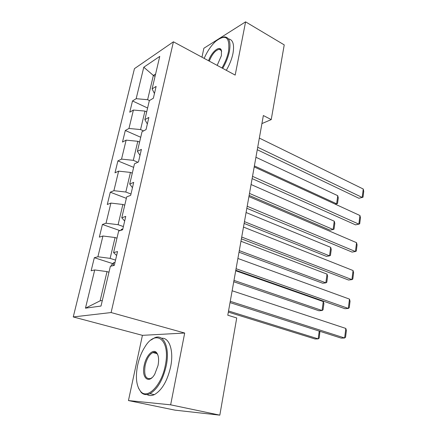 <?xml version="1.0" encoding="UTF-8"?>
<svg xmlns="http://www.w3.org/2000/svg" width="437" height="437" viewBox="0 0 437 437"><rect width="100%" height="100%" fill="white"/><g stroke="black" fill="none" stroke-linecap="round" stroke-linejoin="round"><path stroke-width="0.66" d="M153.649 352.326L153.332 352.697M220.046 49.43L219.773 49.643M128.451 400.565L170.648 404.826L184.698 333.032L142.418 335.337L128.451 400.565L174.98 410.146L219.822 415.15L236.728 317.961L227.786 315.219L263.358 115.537L271.235 119.591L284.23 44.885L245.594 21.85L203.871 48.261L201.965 57.187M142.418 335.337L73.252 316.945L134.454 68.647L173.418 41.799L111.102 312.548L73.252 316.945M143.778 67.222L136.164 98.696L132.504 100.947L129.762 112.205L133.416 110.042L128.959 128.462L125.31 130.483L122.486 142.074L126.129 140.146L121.541 159.112L117.903 160.892L114.997 172.823L118.629 171.146L113.899 190.685L110.277 192.204L107.284 204.494L110.9 203.079L106.027 223.22L102.422 224.465L99.336 237.133L102.93 236.002L97.904 256.765L94.321 257.715L91.142 270.776L94.714 269.946L85.466 308.167L101.007 306.053L110.359 266.302L114.308 265.385L117.542 251.559L113.582 252.608L118.656 231.042L122.622 229.796L125.752 216.408L121.781 217.779L126.692 196.896L130.674 195.334L133.706 182.371L129.718 184.048L134.481 163.804L138.474 161.958L141.408 149.394L137.409 151.349L142.03 131.723L146.034 129.603L148.875 117.422L144.871 119.645L149.35 100.603L153.36 98.232L156.124 86.417L152.109 88.886L159.756 56.395L143.778 67.222L153.36 75.454L147.63 99.696L149.438 100.554M115.537 260.124L110.14 258.371L115.068 237.526L116.979 238.181M116.624 255.481L113.582 252.608M97.904 256.765L110.14 258.371M102.93 236.002L115.068 237.526M123.376 226.568L118.099 224.694L122.873 204.472L124.747 205.177M124.665 221.062L121.781 217.779M106.027 223.22L118.099 224.694M110.9 203.079L122.873 204.472M130.98 194.023L125.818 192.029L130.45 172.413L132.28 173.156M132.46 187.702L129.718 184.048M113.899 190.685L125.818 192.029M118.629 171.146L130.45 172.413M137.868 162.236L133.307 160.335L137.802 141.298L139.594 142.074M140.015 155.364L137.409 151.349M121.541 159.112L133.307 160.335M126.129 140.146L137.802 141.298M143.565 130.909L140.572 129.571L144.942 111.085L146.695 111.899M147.345 123.988L144.871 119.645M128.959 128.462L140.572 129.571M133.416 110.042L144.942 111.085M155.069 76.306L153.36 75.454L155.61 74M154.458 93.54L152.109 88.886M136.164 98.696L147.63 99.696M170.648 404.826L219.822 415.15M184.698 333.032L111.102 312.548M173.418 41.799L235.177 75.093L245.594 21.85M261.921 123.584L271.235 119.591M108.966 272.218L107.016 271.606L100.106 300.836L102.313 300.509M85.466 308.167L100.106 300.836M94.714 269.946L107.016 271.606M132.504 100.947L147.608 108.021M125.31 130.483L140.725 137.262M117.903 160.892L133.646 167.355M110.277 192.204L126.353 198.332M102.422 224.465L119.978 230.627M94.321 257.715L112.795 263.642M259.338 138.092L363.256 189.024L362.202 197.448L358.892 198.267L257.267 149.722M257.704 147.253L362.202 197.448L363.01 197.218L363.748 191.34L363.256 189.024M335.212 204.155L336.637 203.8L254.383 165.918M255.924 157.254L337.746 195.689L338.282 197.895L337.511 203.56L336.637 203.8L337.746 195.689M221.969 67.97C225.197 62.431 227.387 56.908 228.54 51.391C230.07 37.036 225.754 33.704 215.594 41.395C211.066 45.688 207.253 51.342 204.161 58.367M221.155 37.702L224.372 36.872C229.294 37.178 230.965 42.039 229.392 51.451C228.212 57.072 225.984 62.715 222.701 68.363M208.569 60.748C211.574 51.752 219.975 44.896 221.433 50.506L221.395 55.657L217.173 65.386M228.414 38.888C232.97 39.609 234.489 44.465 232.976 53.456C231.818 59.066 229.594 64.681 226.311 70.313M221.652 51.517L221.575 51.238C221.138 49.916 220.341 49.277 219.177 49.31C215.365 50.271 212.065 54.21 209.274 61.125M165.279 365.567C170.818 339.948 156.009 328.406 144.98 346.809C141.626 352.047 139.179 358.154 137.644 365.146C135.273 377.448 136.355 386.303 140.883 391.71C147.706 399.527 161.685 385.073 165.279 365.567M151.016 340.024L154.665 337.779C163.695 333.524 170.108 347.53 166.246 365.72C162.908 379.966 157.467 389.291 149.918 393.682C146.537 395.212 143.636 394.813 141.227 392.486L138.436 388.023M158.041 365.458L154.78 374.138C148.782 384.768 141.227 377.825 144.232 365.245C146.084 355.631 153.059 348.355 156.555 352.632C158.615 355.248 159.112 359.525 158.041 365.458M157.894 355.062L156.872 353.407C155.763 352.217 154.425 351.938 152.868 352.577C149.317 354.5 146.745 358.772 145.144 365.392C143.773 375.05 145.608 379.42 150.656 378.508L152.06 377.628M161.597 338.265C169.343 337.342 173.992 350.764 170.648 366.796C167.349 380.993 161.909 390.274 154.332 394.638C151.623 395.873 149.186 395.846 147.029 394.551M254.203 166.934L359.946 215.517L358.864 224.154L355.532 224.847L252.122 178.607M252.526 176.346L358.864 224.154L359.695 223.815L360.449 217.79L359.946 215.517M248.921 196.584L356.548 242.682L355.439 251.532L352.085 252.094L246.834 208.302M247.195 206.264L355.439 251.532L356.297 251.084L357.067 244.906L356.548 242.682M249.128 195.399L330.05 230.157L333.125 229.518L249.483 193.416M251.067 184.529L334.261 221.209L334.813 223.378L334.021 229.179L333.125 229.518L334.261 221.209M244.136 223.427L326.434 256.377L329.525 255.858L244.458 221.646M246.08 212.519L330.689 247.347L331.257 249.472L330.448 255.416L329.525 255.858L330.689 247.347M243.485 227.082L353.063 270.541L351.927 279.62L348.546 280.035L241.393 238.842M241.71 237.045L351.927 279.62L352.812 279.052L353.599 272.715L353.063 270.541M237.897 258.464L349.491 299.116L348.327 308.435L344.919 308.702L235.794 270.268M236.073 268.717L348.327 308.435L349.234 307.735L350.042 301.235L349.491 299.116M232.14 290.769L345.825 328.444L344.629 338.003L341.199 338.118L230.031 302.606M230.261 301.328L344.629 338.003L345.563 337.178L346.399 330.503L345.825 328.444M239.012 252.204L322.724 283.236L325.838 282.848L239.29 250.63M240.962 241.257L327.029 274.13L327.613 276.206L326.789 282.291L325.838 282.848L327.029 274.13M233.746 281.756L318.928 310.762L322.058 310.51L233.992 280.401M120.53 230.452L121.639 229.256L122.792 229.086M235.707 270.771L323.282 301.574L323.883 303.6L323.036 309.838L322.058 310.51L323.282 301.574M228.338 312.111L315.039 338.975L318.185 338.872L228.54 310.991M111.08 266.133L111.304 265.199L113.844 262.55L114.997 262.446M319.95 331.328L319.19 338.074L318.185 338.872L319.245 331.104M121.573 229.321L121.371 230.19M113.778 262.615L113.063 265.674M219.177 49.31L221.237 50.457M221.575 51.238L221.433 50.506M154.332 394.638L149.918 393.682M152.868 352.577L157.069 353.642M156.872 353.407L156.555 352.632M140.883 391.71L141.227 392.486"/></g></svg>
